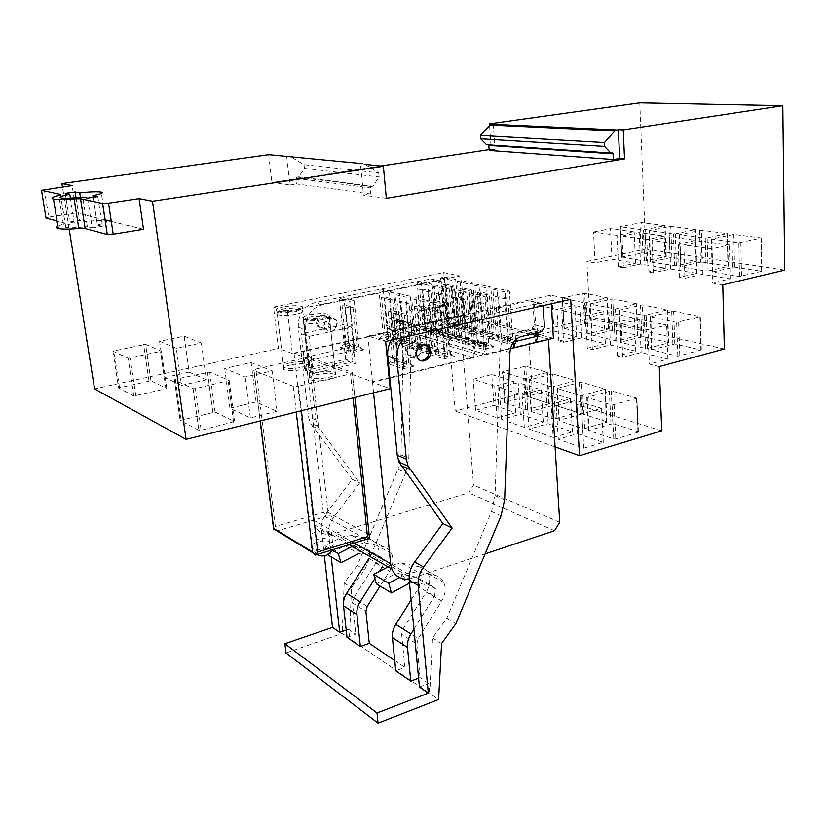 <?xml version="1.0" encoding="UTF-8"?>
<svg xmlns="http://www.w3.org/2000/svg" width="826" height="826" viewBox="0 0 826 826"><rect width="100%" height="100%" fill="white"/><g stroke="black" fill="none" stroke-linecap="round" stroke-linejoin="round"><path stroke-width="0.62" stroke-dasharray="4.13 3.1" d="M365.04 164.405L378.752 172.84L303.999 164.684L290.525 156.651L288.532 156.238M303.999 164.684L304.412 168.411L298.63 176.836L296.968 177.084L296.09 178.354L296.71 183.94L370.771 193.976L363.512 195.153L360.466 163.94M286.694 156.506L289.895 184.983L296.71 183.94M378.752 172.84L379.134 176.929L372.898 186.191L371.122 186.469L370.182 187.863L370.771 193.976M304.412 168.411L379.134 176.929M298.63 176.836L372.898 186.191M386.351 198.312L363.512 195.153M493.256 124.014L495.053 149.568L489.26 150.446M495.053 149.568L491.264 149.299L489.581 125.573M289.895 184.983L271.888 182.494L380.889 166.005M489.209 149.609L491.264 149.299M612.293 152.851L488.724 144.87M488.011 144.529L486.628 144.736M273.551 307.086L443.779 272.57L459.679 275.925L287.458 311.361L273.551 307.086L278.465 348.438L94.587 388.932M69.167 229.07L62.466 186.903M268.656 154.679L271.888 182.494M639.799 102.837L645.695 249.049L586.894 261.47L589.898 318.66L528.475 333.322L532.243 390.595L455.209 411.049L443.779 272.57M553.399 338.237L462.808 315.325L459.679 275.925M555.093 446.918L455.209 411.049M570.704 299.373L550.797 295.171L367.9 336.027L385.639 341.468M551.314 303.782L550.797 295.171M661.75 430.852L532.243 390.595M638.095 431.657L637.951 432.266L615.762 438.905L613.759 438.926L588.566 430.511L612.882 423.624L638.095 431.657L636.918 398.277L612.107 405.081L586.77 397.399L611.271 390.832L636.639 398.142M577.58 433.64L603.29 442.354L583.755 448.198L558.283 439.267L577.58 433.64L575.701 400.383L601.545 408.333L581.845 413.898L556.249 405.742L575.701 400.383M557.034 388.447L558.985 420.692L582.753 428.632L580.926 395.685L557.034 388.447L581.163 382.159L605.375 389.18L580.926 395.685M582.877 395.644L584.694 428.601L582.753 428.632M584.694 428.601L606.563 422.262L604.931 389.604M605.117 389.056L606.563 422.262M606.749 421.673L582.929 414.094L581.163 382.159M579.284 382.201L581.06 414.125L582.929 414.094M581.06 414.125L559.45 420.238L557.509 388.024M553.172 437.47L572.418 431.895L548.154 423.676L529.146 429.055L553.172 437.47L551.107 404.11L570.508 398.793L546.131 391.297L526.967 396.428L551.107 404.11M505.016 402.19L504.717 402.706L525.801 409.717L548.877 403.862L549.125 403.336L527.773 396.542L505.016 402.19L502.817 371.576L502.332 371.979L523.694 378.442L547.401 372.464L525.739 366.176L502.817 371.576M494.031 405.349L475.59 410.285L497.066 417.811L515.734 412.701L494.031 405.349L491.749 374.591L473.174 379.299L494.733 386.165L513.555 381.292L491.749 374.591M555.361 418.875L553.482 418.906L531.221 411.513L531.49 410.966L554.607 405.081L577.374 412.37L555.361 418.875L553.399 386.785L551.51 386.826L528.929 379.981L552.697 373.951L575.577 380.59L553.399 386.785M524.324 427.362L501.63 419.412L520.349 414.26L543.281 422.024L524.324 427.362L522.115 394.88L499.317 387.621L518.191 382.717L541.226 389.789L522.115 394.88M659.272 366.589L649.329 364.06L647.945 329.811L621.235 323.833L622.773 357.307L617.435 355.954L635.772 351.184L610.486 344.979L592.356 349.574L587.317 348.293L585.582 315.852L561.742 310.514L563.6 342.253L558.83 341.045L576.662 336.657L553.998 331.092L536.363 335.325L528.475 333.322M536.363 335.325L534.381 304.381L556.951 309.44L574.917 305.29L552.14 300.375L534.381 304.381M558.83 341.045L556.951 309.44M592.356 349.574L590.652 316.988L615.866 322.625L634.337 318.134L608.917 312.641L590.652 316.988M617.435 355.954L615.866 322.625M724.361 349.006L589.898 318.66M622.773 357.307L641.152 352.516L667.914 359.093L649.329 364.06M563.6 342.253L581.483 337.844L605.396 343.73L587.317 348.293M700.985 349.997L677.826 356.192L651.59 349.821L674.811 343.946L700.985 349.997L700.324 316.657L676.659 322.388L650.268 316.75L673.665 311.206L699.994 316.534M619.304 310.204L620.791 342.398L645.581 348.417L644.218 315.522L619.304 310.204L642.37 304.866L667.263 309.905L644.218 315.522M646.159 315.46L647.501 348.365L645.581 348.417M647.501 348.365L668.348 342.955L667.16 310.339M667.263 309.905L668.348 342.955M668.451 342.48L643.691 336.76L642.37 304.866M640.501 304.928L641.833 336.812L643.691 336.76M641.833 336.812L621.214 342.047L619.727 309.874M564.478 328.387L586.243 334.107L608.359 329.068L586.305 323.503L564.478 328.387L562.248 298.124L584.571 302.884L607.275 297.804L584.684 293.189L562.702 297.814M616.96 341.014L592.087 335.026L614.234 329.956L637.951 335.48L616.96 341.014L615.442 308.965L590.001 303.999L612.758 298.867L636.588 303.741L615.442 308.965M722.781 284.836L712.477 283.06L711.568 248.874L683.835 244.909L684.919 278.321L679.385 277.371L696.855 273.375L670.629 269.028L653.335 272.9L648.1 271.991L646.799 239.612L622.009 236.071L623.444 267.758L618.478 266.901L635.524 263.205L611.973 259.302L595.102 262.885L586.894 261.47M595.102 262.885L593.533 232.003L617.022 235.358L634.192 231.889L610.517 228.637L593.533 232.003M618.478 266.901L617.022 235.358M653.335 272.9L652.075 240.366L678.27 244.114L695.864 240.376L669.494 236.752L652.075 240.366M679.385 277.371L678.27 244.114M784.7 270.123L645.695 249.049M684.919 278.321L702.43 274.304L730.153 278.899L712.477 283.06M623.444 267.758L640.522 264.031L665.353 268.151L648.1 271.991M761.593 271.3L739.549 276.493L712.363 272.022L734.541 267.097L761.593 271.3L761.417 238.002L738.836 242.751L711.475 239.024L733.818 234.419L761.045 237.909M679.385 234.708L680.459 266.839L706.158 271.062L705.239 238.229L679.385 234.708L701.45 230.268L727.2 233.572L705.239 238.229M707.159 238.146L708.068 270.99L706.158 271.062M708.068 270.99L727.943 266.447L727.179 233.892M727.2 233.572L727.943 266.447M727.964 266.075L702.358 262.1L701.45 230.268M699.591 230.351L700.52 262.172L702.358 262.1M700.52 262.172L680.841 266.571L679.777 234.46M621.968 257.02L644.652 261.068L666.241 256.525L642.927 252.859L621.968 257.02L620.181 226.747L643.382 229.896L665.126 225.643L641.688 222.597L620.584 226.51M676.422 265.858L650.227 261.935L671.868 257.361L696.442 261.222L676.422 265.858L675.327 233.861L648.999 230.619L670.784 226.334L695.492 229.545L675.327 233.861M143.507 229.298L111.293 221.42M105.439 219.995L76.395 212.891L72.099 185.551M389.17 378.267L372.516 382.324L390.171 388.685M372.516 382.324L367.9 336.027M389.841 378.101L473.474 357.72L387.167 332.238L292.342 353.435L287.458 311.361M292.342 353.435L278.465 348.438M44.274 189.464L48.765 217.083L76.395 212.891M48.765 217.083L46.008 218.023M57.903 226.262L65.006 223.134L57.056 220.996M87.587 198.106L92.182 227.904L87.339 226.613L82.755 197.084M97.798 196.609L102.321 226.293L92.182 227.904M70.375 198.126L74.33 223.175C65.863 224.92 63.013 226.283 65.781 227.274C69.766 228.028 76.952 227.811 87.339 226.613M65.244 193.356L69.787 221.977L79.595 220.459L84.2 221.647L80.421 197.342M74.33 223.175L69.787 221.977M76.033 197.755L79.595 220.459M93.152 197.29L97.396 225.033L105.491 222.803M105.511 222.793C107.112 222.018 107.132 221.43 105.594 221.017C101.619 220.253 94.494 220.459 84.2 221.647M97.396 225.033L102.321 226.293M462.808 315.325L399.536 329.471L398.917 322.78L397.75 319.425L484.852 343.533L486.029 347.209L398.917 322.78M387.167 332.238L386.527 325.516C388.117 317.277 391.854 315.243 397.75 319.425M444.977 305.919L442.777 305.372L443.325 311.939L446.071 319.063L444.977 305.919L423.914 310.504L425.07 323.761L422.334 316.565L421.756 309.946L423.914 310.504M337.338 323.018C335.449 331.876 331.371 333.745 325.124 328.624L324.257 325.826C326.105 317.008 330.152 315.098 336.399 320.075L337.338 323.018M513.214 342.429L512.595 333.436L534.835 328.17L535.754 342.542M473.474 357.72L472.906 350.358C474.702 341.303 478.688 339.021 484.852 343.533M510.427 348.717L486.576 354.53L486.029 347.209M406.888 351.504C405.783 343.348 416.51 338.051 419.876 345.02L420.837 348.242C421.921 356.409 411.1 361.705 407.765 354.571L406.888 351.504M603.29 442.354L601.545 408.333M558.283 439.267L556.249 405.742M583.755 448.198L581.845 413.898M572.418 431.895L570.508 398.793M548.154 423.676L546.131 391.297M529.146 429.055L526.967 396.428M475.59 410.285L473.174 379.299M497.066 417.811L494.733 386.165M515.734 412.701L513.555 381.292M501.63 419.412L499.317 387.621M543.281 422.024L541.226 389.789M520.349 414.26L518.191 382.717M553.998 331.092L552.14 300.375M576.662 336.657L574.917 305.29M561.742 310.514L579.759 306.343L603.806 311.536L585.582 315.852M581.483 337.844L579.759 306.343M605.396 343.73L603.806 311.536M610.486 344.979L608.917 312.641M635.772 351.184L634.337 318.134M641.152 352.516L639.747 319.301L666.675 325.114L647.945 329.811M621.235 323.833L639.747 319.301M667.914 359.093L666.675 325.114M611.973 259.302L610.517 228.637M635.524 263.205L634.192 231.889M622.009 236.071L639.221 232.581L664.187 236.019L646.799 239.612M640.522 264.031L639.221 232.581M665.353 268.151L664.187 236.019M670.629 269.028L669.494 236.752M696.855 273.375L695.864 240.376M702.43 274.304L701.47 241.151L729.379 244.992L711.568 248.874M683.835 244.909L701.47 241.151M730.153 278.899L729.379 244.992M313.23 373.528L305.486 370.616L347.126 360.952L355.149 363.729L313.23 373.528L309.069 336.378L301.304 333.807L343.337 324.721L351.38 327.158L309.069 336.378M305.486 370.616L301.304 333.807M355.149 363.729L351.38 327.158M347.126 360.952L343.337 324.721M290.411 364.937C284.289 366.486 282.1 368.024 283.865 369.552C287.778 371.122 293.953 371.091 302.399 369.449C308.449 367.89 310.597 366.362 308.831 364.865C304.949 363.295 298.805 363.316 290.411 364.937M283.638 306.88C277.412 308.274 275.182 309.595 276.927 310.865C280.85 312.135 287.097 312.022 295.656 310.514C301.81 309.12 304.009 307.799 302.254 306.56C298.362 305.29 292.146 305.393 283.638 306.88M322.625 318.66C313.787 320.251 307.272 320.354 303.09 318.981C301.191 317.628 303.41 316.224 309.729 314.768C318.516 313.209 324.99 313.116 329.161 314.489C331.05 315.811 328.872 317.205 322.625 318.66M329.244 379.557C320.54 381.292 314.107 381.302 309.926 379.609C308.026 377.978 310.184 376.346 316.41 374.725C325.072 373.022 331.474 373.022 335.624 374.715C337.524 376.315 335.397 377.926 329.244 379.557M195.421 388.643L193.108 388.695L174.41 379.939L175.37 379.289L209.701 372.061L229.174 380.476L195.421 388.643L201.141 430.243L198.849 430.274L180.161 420.434L215.059 412.05L234.512 421.539L201.141 430.243M277.03 411.307L250.35 417.873L229.917 408.23L256.06 401.952L277.03 411.307L272.146 370.843L245.177 377.017L224.713 368.479L251.135 362.573L272.146 370.843M250.35 417.873L245.177 377.017M256.06 401.952L251.135 362.573M229.917 408.23L224.713 368.479M112.904 351.133L128.123 358.257L161.493 351.226L145.593 344.359L112.894 351.122L118.572 387.972L133.812 396.005L166.852 388.55L150.941 380.786L118.572 387.972L112.894 351.122M159.583 341.283L176.31 348.273L201.368 342.976L184.157 336.192L159.583 341.283L164.787 377.523L181.524 385.412L176.31 348.273M181.524 385.412L206.345 379.795L201.368 342.976M206.345 379.795L189.133 372.123L184.157 336.192M189.133 372.123L164.787 377.523M486.576 354.53L399.536 329.471M442.777 305.372L421.756 309.946M317.607 323.761L318.475 326.538C324.69 331.618 328.738 329.77 330.617 320.984L329.677 318.072C323.462 313.116 319.435 315.016 317.607 323.761M537.736 332.61L537.499 328.82L534.835 328.17M537.499 328.82L515.228 334.117L512.595 333.436M515.6 339.672L515.228 334.117M425.266 344.7C419.185 343.626 415.808 346.755 415.148 354.065L416.036 357.162L420.434 360.518M443.325 311.939L422.334 316.565M392.711 310.782L404.234 313.87L399.608 314.882L388.117 311.763L392.711 310.782L397.223 358.845L408.684 362.542L404.234 313.87M433.536 302.006L445.39 304.928L440.929 305.899L429.107 302.956L433.536 302.006L437.563 349.315L449.354 352.826L445.39 304.928M423.118 301.469L427.527 300.53L416.128 297.721L411.751 298.651L423.118 301.469L427.228 348.562L431.585 347.529L427.527 300.53M349.687 301.356L354.147 300.437L343.905 297.68L339.486 298.589L349.687 301.356L354.426 347.447L358.835 346.445L354.147 300.437M389.511 293.116L393.816 292.228L383.264 289.627L378.989 290.494L389.511 293.116L393.795 338.515L398.049 337.545L393.816 292.228M399.381 293.591L410.346 296.297L405.989 297.215L395.055 294.49L399.381 293.591L403.584 339.197L414.497 342.449L410.346 296.297M468.662 294.459L472.947 293.54L485.099 296.307L480.794 297.236L468.662 294.459L472.296 341.117L476.519 340.116L472.947 293.54M492.885 289.255L497.066 288.357L509.405 291.02L505.192 291.939L492.885 289.255L496.24 335.459L500.38 334.478L497.066 288.357M450.851 290.38L462.519 293.054L466.773 292.146L455.085 289.492L450.851 290.38L454.579 336.192L466.174 339.414L462.519 293.054M474.805 285.321L486.648 287.902L490.809 287.004L478.946 284.443L474.805 285.321L478.264 330.699L490.035 333.818L486.648 287.902M417.192 282.678L428.013 285.146L432.174 284.289L421.322 281.831L417.192 282.678L421.095 326.879L431.853 329.873L428.013 285.146M440.619 277.877L451.605 280.272L455.684 279.425L444.667 277.04L440.619 277.877L444.264 321.675L455.198 324.577L451.605 280.272M433.712 286.457L437.894 285.59L449.148 288.14L444.935 289.028L433.712 286.457L437.522 331.453L441.662 330.503L437.894 285.59M457.397 281.532L461.486 280.675L472.916 283.142L468.796 284.01L457.397 281.532L460.949 326.105L465.007 325.176L461.486 280.675M501.485 336.74L517.985 341.117L507.866 343.554L491.46 339.125L501.485 336.74L500.38 334.478L512.636 337.71L508.465 338.701L505.192 291.939M517.985 341.117L512.636 337.71L509.405 291.02M507.866 343.554L508.465 338.701L496.24 335.459L491.46 339.125M489.395 338.567L499.41 336.192L483.53 331.98L473.608 334.293L489.395 338.567L490.035 333.818L494.154 332.847L490.809 287.004M499.41 336.192L494.154 332.847L482.363 329.75L478.946 284.443M483.53 331.98L482.363 329.75L478.264 330.699L473.608 334.293M465.461 344.235L475.704 341.809L460.041 337.462L449.902 339.827L465.461 344.235L466.174 339.414L470.386 338.423L466.773 292.146M475.704 341.809L470.386 338.423L458.76 335.222L455.085 289.492M460.041 337.462L458.76 335.222L454.579 336.192L449.902 339.827M477.748 342.377L494.02 346.889L483.664 349.388L467.495 344.803L477.748 342.377L476.519 340.116L488.6 343.451L484.346 344.463L480.794 297.236M494.02 346.889L488.6 343.451L485.099 296.307M483.664 349.388L484.346 344.463L472.296 341.117L467.495 344.803M436.985 350.978L421.714 346.393L411.234 348.84L426.392 353.487L436.985 350.978L431.585 347.529L420.248 344.163L415.922 345.165L411.751 298.651M421.714 346.393L420.248 344.163L416.128 297.721M411.234 348.84L415.922 345.165L427.228 348.562L426.392 353.487M454.858 356.336L444.14 358.918L428.374 354.086L438.978 351.577L454.858 356.336L449.354 352.826L444.946 353.879L433.185 350.348L429.107 302.956M444.14 358.918L444.946 353.879L440.929 305.899M428.374 354.086L433.185 350.348L437.563 349.315L438.978 351.577M414.291 366.114L403.181 368.788L387.859 363.708L398.844 361.096L414.291 366.114L408.684 362.542L404.12 363.636L392.691 359.909L388.117 311.763M403.181 368.788L404.12 363.636L399.608 314.882M387.859 363.708L392.691 359.909L397.223 358.845L398.844 361.096M472.916 283.142L476.375 328.17L481.527 331.453L471.615 333.756L472.296 329.109L460.949 326.105L456.406 329.646L466.215 327.395L465.007 325.176L476.375 328.17L472.296 329.109L468.796 284.01M466.215 327.395L481.527 331.453M471.615 333.756L456.406 329.646M449.148 288.14L452.865 333.59L458.069 336.915L447.95 339.269L448.694 334.551L437.522 331.453L432.969 335.026L442.984 332.723L441.662 330.503L452.865 333.59L448.694 334.551L444.935 289.028M442.984 332.723L458.069 336.915M447.95 339.269L432.969 335.026M419.794 345.826L409.324 348.262L394.735 343.792L399.309 340.178L403.584 339.197L405.091 341.417L419.794 345.826L414.497 342.449L410.192 343.44L399.309 340.178L395.055 294.49M409.324 348.262L410.192 343.44L405.989 297.215M394.735 343.792L405.091 341.417M364.111 349.821L350.358 345.351L348.634 343.162L344.266 344.143L354.426 347.447L353.404 352.268L364.111 349.821L358.835 346.445L348.634 343.162L343.905 297.68M350.358 345.351L339.775 347.746L344.266 344.143L339.486 298.589M339.775 347.746L353.404 352.268M403.243 340.859L389.087 336.616L378.845 338.928L392.897 343.224L403.243 340.859L398.049 337.545L387.539 334.416L383.264 289.627M389.087 336.616L387.539 334.416L383.316 335.366L378.989 290.494M378.845 338.928L383.316 335.366L393.795 338.515L392.897 343.224M431.079 334.489L441.084 332.197L435.973 328.944L425.183 325.971L421.095 326.879L416.634 330.4L431.079 334.489L431.853 329.873L435.973 328.944L432.174 284.289M441.084 332.197L426.546 328.159L425.183 325.971L421.322 281.831M426.546 328.159L416.634 330.4M454.486 329.13L464.295 326.879L449.53 322.976L439.824 325.165L454.486 329.13L455.198 324.577L459.235 323.658L455.684 279.425M464.295 326.879L459.235 323.658L448.27 320.777L444.667 277.04M449.53 322.976L448.27 320.777L444.264 321.675L439.824 325.165M407.29 351.628C406.196 343.471 416.923 338.175 420.289 345.144L421.25 348.365C422.334 356.543 411.513 361.84 408.178 354.695L407.29 351.628M391.142 340.219C394.787 333.962 399.691 330.07 405.865 328.541L529.796 300.798L532.326 301.769L533.038 303.772L534.391 324.845L531.645 329.161L511.325 333.972L521.258 336.554M509.931 352.403L500.071 349.656C500.907 341.437 504.655 336.213 511.325 333.972M500.071 349.656L495.073 495.6L491.532 511.49L446.814 618.209L432.576 637.951L429.706 693.396L438.606 699.488M419.463 687.056L428.777 683.494L429.706 693.396L342.243 633.47L286.033 652.974M485.833 347.478C484.17 355.707 480.546 357.73 474.971 353.538L473.959 350.327C475.59 342.129 479.194 340.075 484.769 344.163L485.833 347.478M404.812 337.101L415.21 331.195L539.894 303.028L542.434 304.009L543.095 305.651M446.814 618.209L455.931 623.589M432.576 637.951L441.58 643.537M418.204 638.653L416.831 644.022L401.653 634.316L402.995 629.04L426.226 592.077L441.755 600.987L418.204 638.653L402.995 629.04M399.392 577.601L407.249 573.42L417.182 571.726L435.343 575.402C439.256 576.28 442.106 578.634 443.882 582.475C446.205 588.401 445.493 594.575 441.755 600.987M376.377 583.889L394.601 574.235L409.51 583.197M409.872 583.001L413.836 582.309L398.535 573.564L394.601 574.235M398.535 573.564L416.552 577.157L432.029 585.882L413.836 582.309M432.029 585.882L435.498 588.773L434.621 596.135L419.143 587.265L419.99 580.017L416.552 577.157M413.909 629.164L434.621 596.135M418.606 678.146L420.042 677.599L428.777 683.494M416.831 644.022L420.042 677.599M388.086 566.842L391.989 564.788L401.808 563.167L419.804 566.863C423.686 567.741 426.515 570.074 428.281 573.863C430.604 579.697 429.912 585.768 426.226 592.077M411.121 599.996L419.143 587.265M401.653 634.316L404.926 667.398L395.757 670.805M386.774 325.289C388.199 317.834 391.586 315.997 396.924 319.786L397.977 322.811C396.511 330.307 393.114 332.104 387.766 328.221L386.774 325.289M394.725 660.521L404.926 667.398M347.023 637.373L355.851 634.285L348.479 629.309L349.481 638.426L351.473 587.565L364.7 569.785L405.669 472.802L397.925 469.313L357.297 565.418L364.7 569.785M346.218 630.093L348.479 629.309M366.341 548.877L380.094 556.621L383.47 559.408L369.697 551.623L366.341 548.877L348.902 545.232L345.123 545.81L327.612 554.711L324.948 545.697L342.522 536.838L351.99 535.424L369.408 539.151C373.166 540.039 375.913 542.29 377.658 545.893C379.95 551.469 379.34 557.209 375.82 563.136L353.673 597.869L352.423 602.856L355.851 634.285M316.451 323.4C318.278 314.675 322.295 312.775 328.511 317.721L329.45 320.633C327.581 329.398 323.534 331.247 317.318 326.177L316.451 323.4M323.916 325.723C325.764 316.916 329.811 314.995 336.068 319.972L336.998 322.914C335.108 331.763 331.04 333.632 324.794 328.521L323.916 325.723M331.195 556.848L328.655 534.226C328.108 528.289 329.708 522.755 333.467 517.603L359.702 482.931L317.504 426.102L315.769 419.856L305.61 329.657C305.362 316.699 310.927 308.387 322.285 304.742L438.998 280.706L441.425 281.614L442.116 283.452L443.717 302.688L441.167 306.601L421.941 310.782C415.654 312.755 412.164 317.473 411.493 324.959L408.808 458.306L405.669 472.802M324.35 555.888L321.407 530.085C320.86 524.2 322.439 518.707 326.167 513.607L352.217 479.276L359.702 482.931M352.217 479.276L310.194 422.871L308.459 416.676L298.258 327.282C298 314.438 303.514 306.219 314.799 302.615L430.821 278.899L433.237 279.797L433.929 281.614L435.55 300.685L433.02 304.567L413.888 308.697L421.941 310.782M411.493 324.959L403.522 322.739C404.182 315.325 407.641 310.638 413.888 308.697M403.522 322.739L401.023 454.94L397.925 469.313M357.297 565.418L344.163 583.022L351.473 587.565M344.163 583.022L342.243 633.47M369.697 551.623L368.933 558.479L382.686 566.368L383.47 559.408M352.268 546.42L356.058 544.489L365.629 543.023L383.212 546.74C387.002 547.628 389.779 549.899 391.534 553.554C393.826 559.202 393.197 565.036 389.635 571.065L380.084 586.099M324.948 545.697L332.104 549.909M345.123 545.81L358.67 553.596L362.49 552.986L348.902 545.232M380.094 556.621L364.534 553.41M374.88 578.623L379.516 571.344M394.126 318.764L402.861 321.18L399.567 321.903L390.853 319.476L394.126 318.764L398.287 363.099L406.981 365.939L402.861 321.18M406.981 365.939L403.718 366.723L395.045 363.874L398.287 363.099M395.045 363.874L390.853 319.476M403.718 366.723L399.567 321.903M434.941 309.843L443.923 312.135L440.743 312.837L431.781 310.535L434.941 309.843L438.658 353.487L447.589 356.182L443.923 312.135M447.589 356.182L444.44 356.946L435.529 354.23L438.658 353.487M435.529 354.23L431.781 310.535M444.44 356.946L440.743 312.837M471.285 301.903L474.341 301.242L483.551 303.4L480.474 304.082L471.285 301.903L474.609 344.927L477.635 344.205L474.341 301.242M477.635 344.205L486.793 346.765L483.757 347.498L474.609 344.927M483.757 347.498L480.474 304.082M486.793 346.765L483.551 303.4M495.476 296.627L498.46 295.976L507.804 298.062L504.8 298.723L495.476 296.627L498.543 339.228L501.506 338.526L498.46 295.976M501.506 338.526L510.788 341.004L507.814 341.716L498.543 339.228M507.814 341.716L504.8 298.723M510.788 341.004L507.804 298.062M422.995 308.284L426.144 307.602L417.502 305.403L414.384 306.074L422.995 308.284L426.784 351.577L429.892 350.844L426.144 307.602M429.892 350.844L421.301 348.242L418.214 348.964L414.384 306.074M418.214 348.964L426.784 351.577M421.301 348.242L417.502 305.403M453.422 297.69L462.271 299.776L465.306 299.115L456.448 297.04L453.422 297.69L456.85 339.93L465.647 342.408L462.271 299.776M465.647 342.408L468.652 341.696L459.834 339.228L456.448 297.04M459.834 339.228L456.85 339.93M468.652 341.696L465.306 299.115M477.345 292.549L486.318 294.572L489.291 293.922L480.298 291.919L477.345 292.549L480.515 334.385L489.446 336.781L486.318 294.572M489.446 336.781L492.389 336.089L483.447 333.704L480.298 291.919M483.447 333.704L480.515 334.385M492.389 336.089L489.291 293.922M460.072 316.379L294.056 353.528L372.485 381.736L548.433 338.897L460.072 316.379L473.546 485.12L468.693 492.812L333.714 533.803C324.866 535.919 318.475 532.946 314.541 524.902L349.13 544.633M357.317 349.687L354.178 350.41L346.466 347.87L342.078 305.868L345.237 305.207L352.991 307.355L357.317 349.687L349.584 347.157L346.466 347.87M396.48 340.756L393.444 341.448L385.494 339.032L381.529 297.649L384.575 297.019L392.577 299.053L396.48 340.756L388.519 338.35L385.494 339.032M426.185 329.822L423.263 330.483L419.68 289.709L427.878 291.65L430.852 291.031L434.362 332.104L426.185 329.822L422.633 289.1L430.852 291.031M423.263 330.483L431.43 332.775L434.362 332.104M449.282 324.587L446.422 325.238L443.077 284.846L451.409 286.715L454.31 286.106L457.594 326.807L449.282 324.587L445.968 284.237L454.31 286.106M446.422 325.238L454.713 327.468L457.594 326.807M404.595 343.203L412.866 345.702L409.799 346.414L405.927 303.906L397.636 301.779L400.724 301.129L404.595 343.203L401.55 343.905L409.799 346.414M451.182 336.812L442.695 334.437L439.225 292.993L447.754 294.996L444.749 295.636L448.219 337.504L451.182 336.812L447.754 294.996M442.695 334.437L439.742 335.119L448.219 337.504M474.671 331.36L466.05 329.068L462.818 288.006L471.47 289.947L468.538 290.566L471.76 332.042L474.671 331.36L471.47 289.947M466.05 329.068L463.159 329.729L471.76 332.042M294.056 353.528L313.302 519.977L314.541 524.902M373.579 392.815L372.485 381.736M409.138 578.974L412.019 578.252L333.714 533.803M485.12 553.864L412.019 578.252M548.464 339.445L548.433 338.897M559.729 522.28L473.546 485.12M554.535 530.715L468.693 492.812M349.584 347.157L345.237 305.207M354.178 350.41L349.821 308.026L352.991 307.355M349.821 308.026L342.078 305.868M388.519 338.35L384.575 297.019M393.444 341.448L389.511 299.693L392.577 299.053M389.511 299.693L381.529 297.649M431.43 332.775L427.878 291.65M422.633 289.1L419.68 289.709M454.713 327.468L451.409 286.715M445.968 284.237L443.077 284.846M401.55 343.905L397.636 301.779M412.866 345.702L409.035 303.245L405.927 303.906M409.035 303.245L400.724 301.129M439.742 335.119L436.242 293.622L444.749 295.636M436.242 293.622L439.225 292.993M463.159 329.729L459.896 288.625L468.538 290.566M459.896 288.625L462.818 288.006M314.892 538.955C323.193 540.287 335.335 535.434 331.402 532.44L327.034 530.901C318.815 529.611 306.683 534.391 310.607 537.437L314.892 538.955M316.358 554.494L277.36 530.829L325.33 516.663L365.98 539.099L315.893 554.948M365.98 539.099L367.394 538.965M277.36 530.829L273.798 529.827M273.995 529.156L275.337 526.472L323.276 512.409L326.249 514.381L328.087 512.409L368.861 534.618L352.299 372.516L350.534 373.868L298.589 386.217L301.418 410.728M325.33 516.663L326.249 514.381M369.191 535.393L368.861 534.618M296.235 412.019L293.24 386.331L298.589 386.217M293.24 386.331L254.005 370.513L260.293 420.94M275.337 526.472L255.802 369.088L254.005 370.513M255.802 369.088L305.765 357.761L323.276 512.409M328.087 512.409L310.721 357.637L305.765 357.761M310.721 357.637L352.021 372.381M334.447 366.104L311.608 371.421L304.577 368.788L345.629 359.3L352.919 361.798L334.447 366.104M290.194 362.8C284.103 364.328 281.924 365.856 283.679 367.363C287.572 368.912 293.715 368.881 302.11 367.25C308.139 365.712 310.266 364.204 308.521 362.717C304.649 361.168 298.537 361.199 290.194 362.8M316.203 372.516C310.008 374.126 307.85 375.737 309.75 377.348C313.901 379.02 320.302 379.01 328.965 377.286C335.088 375.675 337.204 374.075 335.304 372.495C331.185 370.822 324.814 370.833 316.203 372.516M345.629 359.3L344.494 348.458L351.793 350.874L310.37 360.332L311.608 371.421M351.793 350.874L352.919 361.798M344.494 348.458L303.328 357.782L310.37 360.332M303.328 357.782L304.577 368.788M321.634 319.858C328.469 318.093 329.398 316.73 324.432 315.759L311.02 316.626C307.54 317.38 305.527 318.216 304.98 319.115C306.095 321.19 311.65 321.438 321.634 319.858M323.007 322.501C329.213 321.035 331.381 319.641 329.491 318.309L326.342 317.525L310.194 318.578C306.002 319.486 303.565 320.498 302.905 321.582L303.596 322.801C307.757 324.184 314.231 324.091 323.007 322.501M296.049 314.231C287.551 315.738 281.346 315.842 277.443 314.561L276.813 313.488C277.453 312.435 279.88 311.464 284.092 310.566L299.797 309.554L302.605 310.256C304.35 311.505 302.161 312.827 296.049 314.231M294.758 311.681C301.407 310.029 302.45 308.738 297.876 307.83L284.846 308.666C281.356 309.409 279.343 310.215 278.816 311.082C279.89 312.971 285.207 313.178 294.758 311.681M290.525 156.651L364.534 164.095M296.09 178.354L370.182 187.863M296.968 177.084L371.122 186.469M60.422 194.399L65.006 223.134M63.416 224.342L58.791 195.452M636.485 398.721L637.951 432.266M612.882 423.624L611.271 390.832M609.32 390.874L610.941 423.655M589.021 430.036L587.234 396.955M587.018 397.523L588.814 430.645M613.759 438.926L612.107 405.081M614.121 405.039L615.762 438.905M559.202 420.806L557.261 388.55M526.007 396.573L523.973 366.217M504.717 402.706L502.518 372.061M525.801 409.717L523.694 378.442M527.618 409.686L525.522 378.401M548.877 403.862L546.936 372.856M549.125 403.336L547.194 372.361M527.773 396.542L525.739 366.176M553.482 418.906L551.51 386.826M576.92 412.804L575.123 380.993M577.137 412.257L575.35 380.476M554.607 405.081L552.697 373.951M552.79 405.112L550.87 373.992M531.49 410.966L529.414 379.568M531.221 411.513L529.136 380.084M699.932 316.988L700.923 350.492M674.811 343.946L673.665 311.206M671.724 311.268L672.891 343.998M652.003 349.45L650.692 316.41M650.558 316.864L651.879 349.935M677.826 356.192L676.659 322.388M678.662 322.326L679.819 356.14M621.059 342.501L619.562 310.297M584.56 323.555L582.929 293.251M564.251 328.81L562.475 298.207M586.243 334.107L584.571 302.884M588.05 334.055L586.388 302.822M608.359 329.068L606.852 298.103M608.535 328.634L607.017 297.711M586.305 323.503L584.684 293.189M615.102 341.066L613.573 309.027M637.538 335.821L636.175 304.051M637.672 335.377L636.319 303.638M614.234 329.956L612.758 298.867M612.438 330.008L610.941 298.929M592.087 335.026L590.445 303.679M591.891 335.47L590.249 304.092M761.066 238.249L761.613 271.682M734.541 267.097L733.818 234.419M731.908 234.501L732.641 267.17M712.735 271.744L711.857 238.776M711.816 239.106L712.693 272.126M739.549 276.493L738.836 242.751M740.829 242.668L741.521 276.421M680.758 266.932L679.684 234.791M641.193 252.932L639.943 222.679M621.813 257.351L620.429 226.809M644.652 261.068L643.382 229.896M646.438 260.995L645.178 229.814M665.859 256.772L664.744 225.87M665.952 256.442L664.837 225.57M642.927 252.859L641.688 222.597M674.574 265.931L673.469 233.944M696.07 261.481L695.12 229.773M696.132 261.13L695.182 229.463M671.868 257.361L670.784 226.334M670.082 257.433L668.977 226.417M650.63 261.666L649.391 230.382M650.506 262.018L649.267 230.691M472.906 350.358L386.527 325.516M193.108 388.695L198.849 430.274M233.624 422.251L228.265 381.127M229.132 380.456L234.47 421.518M215.059 412.05L209.701 372.061M207.481 372.113L212.85 412.081M181.09 419.711L175.37 379.289M174.431 379.95L180.161 420.434L174.41 379.939M133.812 396.005L128.123 358.257M135.856 395.964L130.178 358.205M165.954 389.149L160.585 351.773M166.821 388.53L161.462 351.215L166.852 388.55M150.941 380.786L145.593 344.359M148.969 380.838L143.61 344.421M119.491 387.373L113.843 350.585M415.21 331.195L405.865 328.541M529.796 300.798L539.894 303.028M543.136 306.033L533.038 303.772M534.391 324.845L544.468 327.303M541.691 331.67L531.645 329.161M495.073 495.6L504.645 499.74M501.062 515.785L491.532 511.49M391.989 564.788L407.249 573.42M435.343 575.402L419.804 566.863M401.808 563.167L417.182 571.726M352.423 602.856L365.908 611.467M321.407 530.085L328.655 534.226M333.467 517.603L326.167 513.607M312.073 425.999L319.394 429.252M315.769 419.856L308.459 416.676M298.258 327.282L305.61 329.657M322.285 304.742L314.799 302.615M430.821 278.899L438.998 280.706M442.116 283.452L433.929 281.614M435.55 300.685L443.717 302.688M441.167 306.601L433.02 304.567M401.023 454.94L408.808 458.306M367.188 606.408L353.673 597.869M375.82 563.136L389.635 571.065M342.522 536.838L356.058 544.489M383.212 546.74L369.408 539.151M351.99 535.424L365.629 543.023M313.302 519.977L354.168 543.064M316.09 549.29C324.381 550.643 336.481 545.738 332.548 542.682L328.19 541.102C319.982 539.781 307.881 544.623 311.815 547.731L316.09 549.29L317.814 554.349M323.348 555.392L322.099 556.022M353.043 397.915L350.534 373.868M611.674 152.944L488.558 144.684M65.781 227.274L61.093 197.92M105.594 221.017L101.422 193.439M636.918 398.277L638.374 431.802M586.77 397.399L588.566 430.511M605.375 389.18L607.007 421.807M504.531 402.613L502.332 371.979M549.331 403.439L547.401 372.464M577.374 412.37L575.577 380.59M531.015 411.41L528.929 379.981M700.324 316.657L701.315 350.131M650.268 316.75L651.59 349.821M667.563 310.018L668.74 342.604M564.034 328.717L562.248 298.124M608.783 328.738L607.275 297.804M637.951 335.48L636.588 303.741M591.653 335.377L590.001 303.999M761.417 238.002L761.964 271.413M711.475 239.024L712.363 272.022M727.541 233.655L728.305 266.178M621.565 257.278L620.181 226.747M666.241 256.525L665.126 225.643M696.442 261.222L695.492 229.545M650.227 261.935L648.999 230.619M283.865 369.552L276.927 310.865M308.831 364.865L302.254 306.56M303.09 318.981L309.926 379.609M329.161 314.489L335.624 374.715M229.174 380.476L234.512 421.539M318.475 326.538L325.124 328.624M329.677 318.072L336.399 320.075M407.765 354.571L416.036 357.162M542.434 304.009L532.326 301.769M435.498 588.773L419.99 580.017M443.882 582.475L428.281 573.863M484.769 344.163L396.924 319.786M474.971 353.538L387.766 328.221M417.502 357.617L408.178 354.695M336.068 319.972L328.511 317.721M317.504 426.102L310.194 422.871M441.425 281.614L433.237 279.797M391.534 553.554L377.658 545.893M324.794 328.521L317.318 326.177M332.052 549.93L332.548 542.682L331.402 532.44M317.143 554.556L311.815 547.731L310.607 537.437M354.881 397.451L352.299 372.516M260.149 420.981L253.85 370.43M335.304 372.495L329.491 318.309M309.75 377.348L303.596 322.801M324.432 315.759L326.342 317.525M304.98 319.115L302.905 321.582M277.443 314.561L283.679 367.363M302.605 310.256L308.521 362.717M297.876 307.83L299.797 309.554M278.816 311.082L276.813 313.488"/><path stroke-width="1.24" d="M365.04 164.405L383.367 166.253L386.351 198.312L624.528 158.86L619.655 158.509L613.481 159.521L489.26 150.446L488.724 144.87M62.466 186.903L61.929 183.558L268.656 154.679L362.428 163.651M613.481 159.521L613.222 153.843L488.909 145.417M380.889 166.005L489.209 149.609M613.222 153.843L612.871 153.027L610.817 153.089L604.601 146.409L604.425 142.578L614.905 130.88L618.364 129.661L619.655 158.509M610.817 153.089L486.628 144.736L480.66 138.789L480.412 135.412L490.035 125.077L493.256 124.014L489.457 123.838L639.799 102.837L782.79 105.697L784.7 270.123L722.781 284.836L724.361 349.006L659.272 366.589L661.75 430.852L579.522 455.694L570.704 299.373L385.639 341.468L390.171 388.685L186.077 439.37L152.5 201.245L383.367 166.253M624.528 158.86L623.258 129.878L782.79 105.697M623.258 129.878L618.364 129.661M489.581 125.573L489.457 123.838M186.077 439.37L94.587 388.932L69.167 229.07M604.601 146.409L480.66 138.789M604.425 142.578L480.412 135.412M579.522 455.694L555.093 446.918M537.736 332.61L537.953 336.037L535.754 342.542L553.399 338.237L551.314 303.782M57.903 226.262C56.147 227.212 56.261 227.955 58.264 228.492L53.514 199.056C50.365 198.281 52.121 197.084 58.791 195.452L60.422 194.399L41.486 190.3L72.099 185.551L61.929 183.558M152.5 201.245L139.098 198.632L143.507 229.298L113.203 234.202L108.557 203.206L102.589 203.537L80.535 198.756L74.144 198.818C64.056 199.613 57.18 199.696 53.514 199.056M111.293 221.42L105.439 219.995M57.056 220.996L46.008 218.023L41.486 190.3M58.264 228.492C61.929 229.298 68.785 229.308 78.8 228.523L74.144 198.818M102.569 203.526L107.277 234.501L85.14 228.544L78.8 228.523M102.589 203.537L107.277 234.501L113.203 234.202M139.098 198.632L108.557 203.206M93.152 197.29L92.894 195.597L97.798 196.609L87.587 198.106L82.755 197.084C72.296 198.23 65.078 198.519 61.093 197.92C58.347 197.115 61.238 195.917 69.776 194.327L65.244 193.356L75.125 191.942L76.033 197.755M70.375 198.126L69.776 194.327M75.125 191.942L79.73 192.892L80.421 197.342M92.894 195.597C101.185 194.017 103.962 192.84 101.216 192.076C97.251 191.477 90.086 191.746 79.73 192.892M535.754 342.542L513.596 347.942L513.214 342.429M389.841 378.101L389.17 378.267M537.953 336.037L515.723 341.396L513.596 347.942L510.427 348.717M515.723 341.396L515.6 339.672M420.434 360.518C425.927 360.415 428.839 357.162 429.179 350.761L428.219 347.519L425.266 344.7M416.614 354.519C415.519 346.28 426.319 340.921 429.696 347.952L430.656 351.205C431.74 359.465 420.837 364.834 417.502 357.617L416.614 354.519M376.997 712.972L284.877 643.753L286.033 652.974L378.081 723.163L376.997 712.972L428.322 693.138L419.463 687.056L409.231 580.306C408.736 573.822 410.522 567.73 414.569 562.01L442.881 523.519L398.989 462.085L397.244 455.26L387.745 356.202C387.27 350.596 388.406 345.268 391.142 340.219M428.322 693.138L418.193 585.428C417.719 578.892 419.515 572.738 423.604 566.946L452.132 528.031L408.085 466.101L406.33 459.215L396.934 359.176C396.377 350.606 399.01 343.255 404.812 337.101M442.881 523.519L452.132 528.031M543.095 305.651L544.468 327.303L541.691 331.67L521.258 336.554C514.557 338.825 510.778 344.101 509.931 352.403L504.645 499.74L501.062 515.785L455.931 623.589L441.58 643.537L438.606 699.488L378.081 723.163M409.51 583.197L391.431 592.892L388.736 583.27L399.392 577.601M407.486 647.408L392.412 637.61L395.757 670.805L410.78 681.109L407.486 647.408C407.115 642.804 408.25 638.312 410.914 633.934L413.909 629.164M410.78 681.109L418.606 678.146M391.431 592.892L376.377 583.889L373.682 574.4L388.086 566.842M373.682 574.4L388.736 583.27M392.412 637.61C392.03 633.077 393.145 628.658 395.768 624.363L411.121 599.996M360.373 646.531L356.915 614.544L343.523 605.84L347.023 637.373L360.373 646.531L369.294 643.361L394.725 660.521M284.877 643.753L332.506 627.419L339.703 632.344L346.218 630.093M380.084 586.099L367.188 606.408L365.908 611.467L369.294 643.361M339.703 632.344L331.195 556.848M332.506 627.419L324.35 555.888M343.523 605.84C343.11 601.524 344.153 597.363 346.662 593.326L368.933 558.479M332.104 549.909L338.278 553.554L352.268 546.42M327.664 554.742L340.962 562.692L338.278 553.554M358.67 553.596L340.962 562.692M364.534 553.41L362.49 552.986M356.915 614.544C356.512 610.166 357.575 605.933 360.105 601.834L374.88 578.623M379.516 571.344L382.686 566.368M354.168 543.064L390.605 563.642L373.579 392.815M390.605 563.642L391.854 568.99C395.241 576.61 401.002 579.945 409.138 578.974M548.464 339.445L559.729 522.28L554.535 530.715L485.12 553.864M301.418 410.728L317.731 552.026L367.487 536.632L369.48 538.087L354.881 397.451M317.731 552.026L315.109 554.958L312.558 551.985L273.674 528.403L273.798 529.827L273.995 529.156M315.893 554.948L315.109 554.958M367.394 538.965L369.48 538.087M614.905 130.88L490.035 125.077M616.547 129.94L491.563 124.251M85.181 228.554L80.535 198.756M409.231 580.306L418.193 585.428M423.604 566.946L414.569 562.01M400.951 465.513L410.047 469.56M406.33 459.215L397.244 455.26M387.745 356.202L396.934 359.176M395.768 624.363L410.914 633.934M346.662 593.326L360.105 601.834M322.099 556.022L318.65 555.278L317.814 554.349M367.487 536.632L353.043 397.915M312.558 551.985L296.235 412.019M260.293 420.94L273.674 528.403M612.871 153.027L611.674 152.944M85.14 228.544L80.504 198.756M101.422 193.439L101.216 192.076M429.696 347.952L428.219 347.519M408.085 466.101L398.989 462.085M349.13 544.633L391.854 568.99M317.143 554.556L318.65 555.278C324.649 557.034 329.109 555.258 332.052 549.93M368.623 538.583L315.449 555.082M313.054 552.873L273.509 528.857M273.561 528.671L260.149 420.981"/></g></svg>
